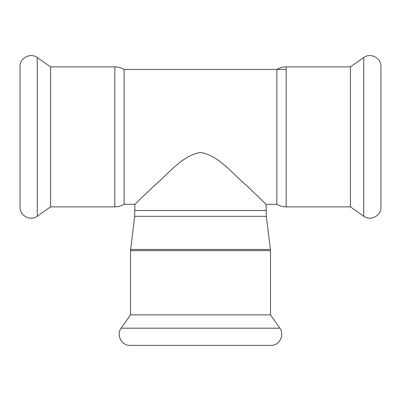 <?xml version="1.0" encoding="UTF-8"?>
<svg xmlns="http://www.w3.org/2000/svg" width="401" height="401" viewBox="0 0 401 401"><rect width="100%" height="100%" fill="white"/><g stroke="black" fill="none" stroke-linecap="round" stroke-linejoin="round"><path stroke-width="0.6" d="M124.13 204.315C121.257 205.999 118.16 206.851 114.831 206.866L114.831 66.882C118.16 66.897 121.257 67.749 124.13 69.433L124.13 204.315L134.881 204.315L154.099 185.818C167.628 174.806 181.808 155.468 200.5 152.45C219.192 155.468 233.372 174.806 246.901 185.818L266.119 204.315L276.87 204.315C279.743 205.999 282.84 206.851 286.169 206.866L350.424 206.866L363.742 216.189C370.464 221.407 381.366 215.733 380.95 207.232L380.95 66.516C381.366 58.015 370.464 52.341 363.742 57.559L363.742 216.189M286.169 206.866L286.169 66.882C282.84 66.897 279.743 67.749 276.87 69.433L276.87 204.315M286.169 66.882L350.424 66.882L350.424 206.866M114.831 206.866L50.576 206.866L50.576 66.882L37.258 57.559C30.536 52.341 19.634 58.015 20.05 66.516L20.05 207.232C19.634 215.733 30.536 221.407 37.258 216.189L37.258 57.559M50.576 206.866L37.258 216.189M134.701 216.329L266.299 216.329L266.299 210.515L134.701 210.515L134.701 216.329L130.505 250.615L130.505 314.87L121.182 328.183C115.969 334.91 121.643 345.812 130.145 345.396L270.855 345.396C279.357 345.812 285.031 334.91 279.818 328.183L121.182 328.183M130.505 250.615L270.495 250.615L270.495 314.87L130.505 314.87M266.299 216.329L270.419 249.467L130.581 249.467M124.13 69.433L286.169 69.433M266.119 210.515L266.119 204.315M134.881 210.515L134.881 204.315M350.424 66.882L363.742 57.559M114.831 66.882L50.576 66.882M270.495 314.87L279.818 328.183M270.495 250.615L270.419 249.467"/></g></svg>
